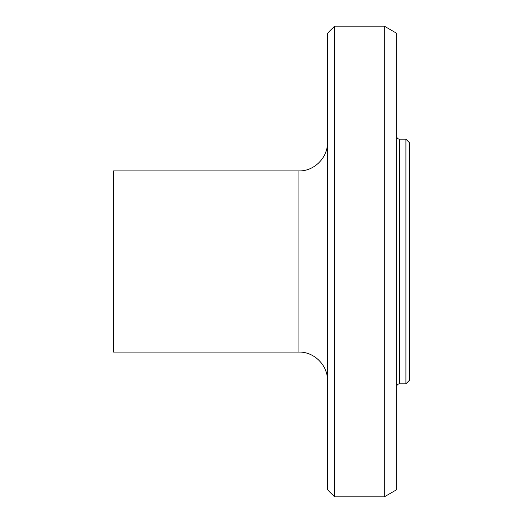 <?xml version="1.0" encoding="UTF-8"?>
<svg xmlns="http://www.w3.org/2000/svg" width="523" height="523" viewBox="0 0 523 523"><rect width="100%" height="100%" fill="white"/><g stroke="black" fill="none" stroke-linecap="round" stroke-linejoin="round"><path stroke-width="0.78" d="M405.92 261.5L405.92 383.81L409.483 380.247L409.483 142.753L405.92 139.19L405.92 261.5M334.602 26.15L327.47 33.282L327.47 489.718L334.602 496.85L334.602 26.15L384.294 26.15L384.294 496.85L334.602 496.85M298.94 352.077L298.94 170.923L113.517 170.923L113.517 352.077L298.94 352.077C314.12 351.626 327.914 365.427 327.47 380.6M384.294 26.15L396.65 33.282L396.65 489.718L384.294 496.85M405.92 139.19L399.5 139.19L399.5 383.81L405.92 383.81M298.94 170.923C314.12 171.374 327.914 157.573 327.47 142.4M399.5 383.81C397.781 383.993 396.826 384.941 396.65 386.66M399.5 139.19C397.781 139.007 396.826 138.059 396.65 136.34"/></g></svg>
